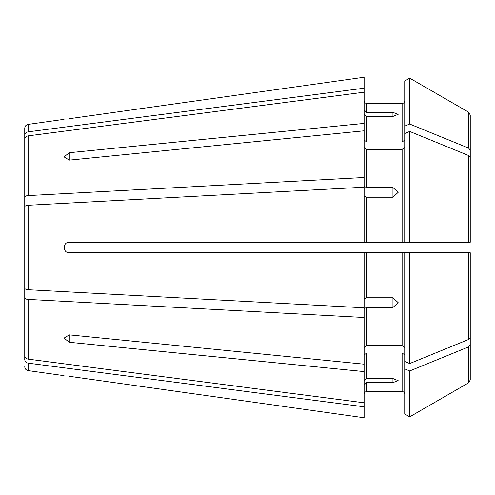 <?xml version="1.0" encoding="UTF-8"?>
<svg xmlns="http://www.w3.org/2000/svg" width="495" height="495" viewBox="0 0 495 495"><rect width="100%" height="100%" fill="white"/><g stroke="black" fill="none" stroke-linecap="round" stroke-linejoin="round"><path stroke-width="0.74" d="M392.943 297.78L398.184 302.655L392.943 307.463L392.943 297.78L366.739 297.78L366.739 252.741L364.116 252.741L364.116 307.81L28.135 289.73L28.135 205.27L364.116 187.19L364.116 242.259L69.3 242.259C62.543 241.919 62.556 253.087 69.3 252.741L364.116 252.741M364.116 298.782L366.739 297.78M24.75 271.167L24.75 288.238C24.911 289.055 26.037 289.55 28.135 289.73M24.75 214.149L24.75 197.078C24.911 196.261 26.037 195.76 28.135 195.587L364.116 177.501L364.116 123.404L69.3 152.72L69.3 160.133L64.059 156.872L69.3 152.72M364.116 242.259L409.705 242.259L404.737 242.259L404.737 126.076L409.705 124.041L468.61 148.104L470.25 150.115L470.25 191.113M404.737 140.091L402.113 141.947L366.739 141.947L364.116 140.091M409.705 78.148L468.61 112.179L470.25 115.013L468.61 112.179L409.705 78.148L404.737 81.019L409.705 78.148L409.705 124.041M404.737 413.981L409.705 416.852L404.737 413.981L404.737 361.511L409.705 363.547L468.61 339.483L470.25 337.472L470.25 252.741L469.26 252.741M364.116 110.001L366.739 112.421L392.943 112.421L398.184 114.339L392.943 116.43L366.739 116.43L364.116 114.011M24.75 197.078L24.75 139.46C24.911 137.492 26.037 136.292 28.135 135.859L364.116 92.206L364.116 123.404M364.116 417.755L69.3 376.299C62.549 375.464 62.549 375.464 69.3 376.299L364.116 417.755L364.116 371.596L69.3 342.28L64.059 338.128L69.3 334.868L364.116 364.184L364.116 308.465L366.739 307.463L392.943 307.463M470.25 379.987L468.61 382.821L409.705 416.852L468.61 382.821L470.25 379.987L470.25 303.887M404.737 394.162C404.576 392.566 403.703 391.693 402.113 391.539L366.739 391.539C365.149 391.693 364.271 392.566 364.116 394.162M404.737 347.496L402.113 345.646L366.739 345.646L364.116 347.496M364.116 77.245L69.3 118.701C62.549 119.536 62.549 119.536 69.3 118.701C62.549 119.536 62.549 119.536 69.3 118.701L364.116 77.245L364.116 92.206M404.737 100.838C404.582 102.428 403.71 103.307 402.113 103.461L366.739 103.461C365.143 103.3 364.271 102.428 364.116 100.838M409.705 416.852L409.705 370.959L468.61 346.896L470.25 344.885M404.737 368.924L409.705 370.959M24.75 318.335L24.75 359.549C24.911 361.523 26.037 362.724 28.135 363.151L364.116 406.803M24.75 355.54L24.75 297.922L24.75 355.54C24.911 357.508 26.037 358.708 28.135 359.141L364.116 402.794M24.75 280.851L24.75 297.922C24.911 298.739 26.037 299.24 28.135 299.413L364.116 317.499M404.737 133.489L409.705 131.453L409.705 242.259L470.25 242.259L470.25 157.528L470.25 242.259L469.26 242.259M24.75 288.238L24.75 206.762C24.911 205.945 26.037 205.45 28.135 205.27M364.116 130.816L69.3 160.133M24.75 176.666L24.75 135.451C24.911 133.477 26.037 132.276 28.135 131.849L364.116 88.197M24.75 135.451L24.75 128.273C24.929 126.114 26.062 124.82 28.135 124.381L64.059 119.332M364.116 177.501L364.116 186.535L366.739 187.537L366.739 149.354L364.116 147.504M366.739 187.537L392.943 187.537L398.184 192.345L392.943 197.22L366.739 197.22L364.116 196.218M392.943 378.57L398.184 380.661L392.943 382.579L392.943 378.57L366.739 378.57L366.739 353.053L364.116 354.909M364.116 380.989L366.739 378.57M402.113 345.646L402.113 252.741L366.739 252.741L409.705 252.741L404.737 252.741L404.737 361.511M364.116 364.184L364.116 371.596M392.943 382.579L366.739 382.579L364.116 384.999M404.737 354.909L402.113 353.053L366.739 353.053M24.75 180.675L24.75 139.46M24.75 223.833L24.75 206.762M409.705 131.453L468.61 155.517L470.25 157.528L470.25 242.259L469.464 242.259M409.705 363.547L409.705 252.741L469.464 252.741M404.737 147.504L402.113 149.354L366.739 149.354M470.25 150.115L470.25 115.013M404.737 126.076L404.737 81.019M470.25 337.472L470.25 322.004M64.059 375.668L28.135 370.619L28.135 363.151M28.135 359.141L28.135 299.413M28.135 195.587L28.135 135.859M28.135 131.849L28.135 124.381M392.943 187.537L392.943 197.22M366.739 345.646L366.739 307.463M366.739 391.539L366.739 382.579M402.113 391.539L402.113 353.053M366.739 141.947L366.739 116.43M366.739 242.259L366.739 197.22M366.739 112.421L366.739 103.461M402.113 141.947L402.113 103.461M392.943 112.421L392.943 116.43M69.3 342.28L69.3 334.868M468.61 148.104L468.61 112.179M468.61 242.259L468.61 155.517M402.113 242.259L402.113 149.354M468.61 339.483L468.61 252.741M468.61 382.821L468.61 346.896M28.135 370.619C26.062 370.18 24.929 368.886 24.75 366.727"/></g></svg>
